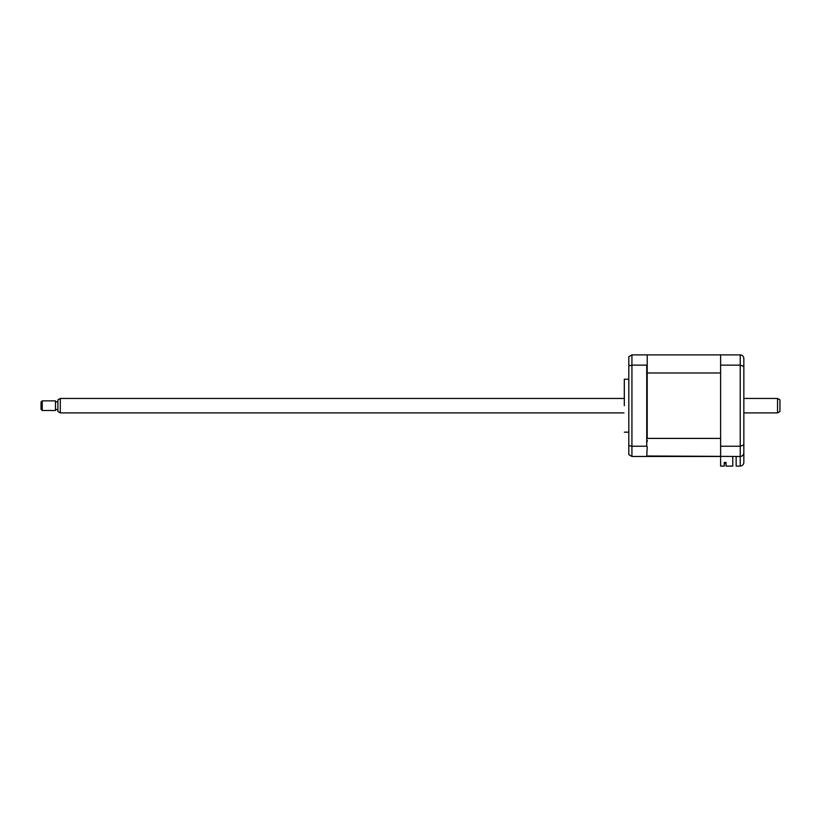 <?xml version="1.0" encoding="UTF-8"?>
<svg xmlns="http://www.w3.org/2000/svg" width="821" height="821" viewBox="0 0 821 821"><rect width="100%" height="100%" fill="white"/><g stroke="black" fill="none" stroke-linecap="round" stroke-linejoin="round"><path stroke-width="1.23" d="M624.309 405.687L624.309 379.21L624.309 405.687M646.732 446.234L646.732 365.14L631.934 365.14L631.934 446.234L646.732 446.234L647.215 446.829L646.732 456.466L631.934 456.466L628.804 454.66L628.804 445.598L631.934 446.234L631.934 456.466M732.773 456.466L732.773 466.102L726.041 466.102L726.041 462.428L724.235 462.428L724.235 466.102L720.622 466.102L720.622 354.898L631.934 354.898L631.934 365.14L628.804 365.776L628.804 445.598M647.215 355.38L647.215 372.97L647.215 364.545L646.732 365.14M631.934 354.898L628.804 356.714L628.804 365.776M720.622 354.898L740.234 354.898C742.482 355.165 743.682 356.365 743.847 358.51L743.847 368.383M743.847 442.991L743.847 450.216M720.622 446.234L740.234 446.234L743.847 444.951L743.847 462.49C743.621 464.665 742.41 465.866 740.234 466.102L740.234 456.466C742.482 456.209 743.682 455.008 743.847 452.864C743.621 455.039 742.41 456.24 740.234 456.466L740.234 365.14L743.847 366.423L743.847 444.951M720.622 365.14L740.234 365.14L740.234 354.898L741.384 355.093M743.847 358.51L743.847 366.423M736.15 456.466L736.15 466.102L740.234 466.102C742.41 465.866 743.621 464.665 743.847 462.49M647.215 455.994L740.234 456.466M726.041 462.428L725.312 462.428L725.312 463.567L724.235 463.567L725.312 463.567L725.312 462.428M720.622 372.97L647.215 372.97L647.215 438.404L720.622 438.404L720.622 372.97M720.622 456.466L647.215 456.466M647.215 440.364L647.215 441.595M779.95 399.858L779.95 411.516L777.538 412.912L777.538 398.462L779.95 399.858M60.302 412.912L57.901 411.516L57.901 399.858L60.302 398.462L60.302 412.912L623.991 412.912M42.251 400.874L42.251 410.5L55.489 410.5L55.489 400.874L42.251 400.874L41.05 402.074L41.05 409.299L42.251 410.5M628.804 379.21L624.309 379.21M628.804 432.164L624.309 432.164M60.302 398.462L623.991 398.462M743.847 398.462L777.538 398.462M57.901 401.838L55.489 401.838M57.901 409.535L55.489 409.535M743.847 412.912L777.538 412.912"/></g></svg>
